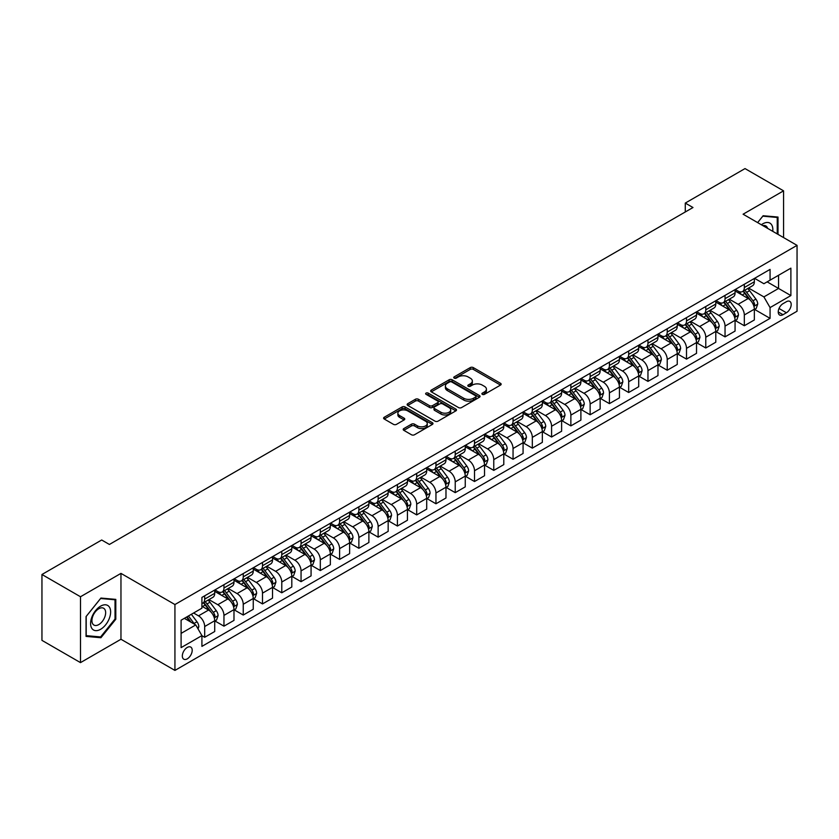 <?xml version="1.0" encoding="UTF-8"?>
<svg xmlns="http://www.w3.org/2000/svg" width="839" height="839" viewBox="0 0 839 839"><rect width="100%" height="100%" fill="white"/><g stroke="black" fill="none" stroke-linecap="round" stroke-linejoin="round"><path stroke-width="1.26" d="M482.331 394.361A1.5 0.86 0 0 0 484.449 394.361L500.537 385.07A2.139 1.238 0 0 0 501.156 384.199A2.139 1.238 0 0 0 500.537 383.329L473.29 367.597A2.139 1.238 0 0 0 470.26 367.597L454.182 376.879A1.5 0.86 0 0 0 453.742 377.498A1.5 0.86 0 0 0 454.182 378.106A1.5 0.86 0 0 0 456.301 378.106L458.388 376.9A6.848 3.954 0 0 1 468.068 376.9L470.343 378.211A6.848 3.954 0 0 1 472.347 381.011A6.848 3.954 0 0 1 470.343 383.801L468.256 385.007A1.5 0.86 0 0 0 467.816 385.615A1.5 0.86 0 0 0 468.256 386.234A1.5 0.86 0 0 0 470.375 386.234L472.462 385.028A6.848 3.954 0 0 1 482.142 385.028L484.418 386.339A6.848 3.954 0 0 1 486.421 389.139A6.848 3.954 0 0 1 484.418 391.928L482.331 393.134A1.5 0.86 0 0 0 481.89 393.743A1.5 0.86 0 0 0 482.331 394.361L482.331 393.134M187.265 658.846A6.974 4.027 120 0 0 191.827 652.69A6.974 4.027 120 0 0 190.757 647.1A6.974 4.027 120 0 0 187.265 647.446A6.974 4.027 120 0 0 182.703 653.591A6.974 4.027 120 0 0 183.772 659.181A6.974 4.027 120 0 0 187.265 658.846M403.832 428.582A2.139 1.238 0 0 0 403.202 429.463A2.139 1.238 0 0 0 403.832 430.334L411.467 434.749A2.139 1.238 0 0 0 414.497 434.749L432.358 424.44A2.139 1.238 0 0 0 432.976 423.559A2.139 1.238 0 0 0 432.358 422.688L405.111 406.957A2.139 1.238 0 0 0 402.091 406.957L384.231 417.266A2.139 1.238 0 0 0 383.601 418.147A2.139 1.238 0 0 0 384.231 419.018L393.46 424.345A2.139 1.238 0 0 0 396.49 424.345L404.125 419.93A2.139 1.238 0 0 0 404.755 419.06A2.139 1.238 0 0 0 404.125 418.189L399.553 415.546A5.726 3.304 0 0 1 397.875 413.208A5.726 3.304 0 0 1 401.409 410.156A5.726 3.304 0 0 1 407.649 410.869L425.583 421.22A5.726 3.304 0 0 1 427.261 423.559A5.726 3.304 0 0 1 423.726 426.611A5.726 3.304 0 0 1 417.486 425.897L414.497 424.177A2.139 1.238 0 0 0 411.467 424.177L403.832 428.582L403.832 430.334M120.963 573.383L80.492 596.749L41.95 574.495L41.95 640.367L80.492 662.621L120.963 639.255L174.932 670.413L174.932 604.541L120.963 573.383L120.963 639.255M783.563 237.573L783.563 190.841L743.092 214.207L797.05 245.366L174.932 604.541M783.563 190.841L745.011 168.587L685.274 203.08L685.274 211.984M41.95 574.495L101.697 540.001L109.406 544.459L692.983 207.527L685.274 203.08M458.534 407.576A2.139 1.238 0 0 0 461.565 407.576L479.415 397.267A2.139 1.238 0 0 0 480.044 396.386A2.139 1.238 0 0 0 479.415 395.515L452.179 379.784A2.139 1.238 0 0 0 449.148 379.784L431.298 390.093A2.139 1.238 0 0 0 430.669 390.974A2.139 1.238 0 0 0 431.298 391.844L458.534 407.576M426.673 394.676A1.5 0.86 0 0 1 428.194 394.896L428.194 393.113L455.892 409.096A2.139 1.238 0 0 1 456.51 409.977A2.139 1.238 0 0 1 455.892 410.848L438.031 421.157A2.139 1.238 0 0 1 435.001 421.157L407.764 405.426L407.764 403.685A2.139 1.238 0 0 0 407.135 404.555A2.139 1.238 0 0 0 407.764 405.426M407.764 403.685L415.399 399.27A2.139 1.238 0 0 1 418.43 399.27L429.474 405.646A2.139 1.238 0 0 0 432.505 405.646L437.57 402.72A2.139 1.238 0 0 0 438.199 401.85A2.139 1.238 0 0 0 437.57 400.979L426.076 394.33A1.5 0.86 0 0 1 425.635 393.722A1.5 0.86 0 0 1 426.558 392.925A1.5 0.86 0 0 1 428.194 393.113M786.416 301.715L783.018 303.666A6.764 3.901 120 0 0 778.602 309.622A6.764 3.901 120 0 0 779.641 315.044A6.764 3.901 120 0 0 783.018 314.709L786.416 312.748A6.764 3.901 120 0 0 790.831 306.791A6.764 3.901 120 0 0 789.793 301.379A6.764 3.901 120 0 0 786.416 301.715M174.932 670.413L797.05 311.238L797.05 245.366M754.576 278.349L763.899 283.729L770.066 280.174L770.066 269.392L201.916 597.42L201.916 608.191L181.098 620.21L181.098 647.624L201.916 635.605L201.916 646.376L770.066 318.359L770.066 307.588L763.899 296.901L748.566 288.05M770.066 280.174L790.883 268.155L790.883 295.569L770.066 307.588M80.492 596.749L80.492 662.621M767.14 281.862L778.55 288.448L778.55 275.276L790.883 268.155M763.899 296.901L778.55 288.448L790.883 295.569M181.098 633.382L195.749 624.929L184.339 618.343M201.916 635.7L204.685 637.294L204.685 626.523A8.726 5.034 -120 0 0 198.518 615.847L193.589 612.994M204.685 637.294L214.711 631.515L214.711 620.745A8.726 5.034 -120 0 0 208.544 610.058L201.916 606.23M214.941 620.965L223.961 626.167L223.961 615.396A8.726 5.034 -120 0 0 217.794 604.72L208.942 599.602M223.961 626.167L233.987 620.388L233.987 609.617A8.726 5.034 -120 0 0 227.82 598.931L214.711 591.369M234.217 609.838L243.237 615.05L243.237 604.269A8.726 5.034 -120 0 0 237.07 593.593L228.208 588.475M243.237 615.05L253.252 609.261L253.252 598.49A8.726 5.034 -120 0 0 247.086 587.803L233.987 580.242M253.483 598.71L262.502 603.923L262.502 593.152A8.726 5.034 -120 0 0 256.335 582.465L247.484 577.358M262.502 603.923L272.528 598.134L272.528 587.363A8.726 5.034 -120 0 0 266.362 576.676L253.252 569.115M272.759 587.583L281.778 592.795L281.778 582.025A8.726 5.034 -120 0 0 275.612 571.338L266.76 566.231M281.778 592.795L291.804 587.006L291.804 576.236A8.726 5.034 -120 0 0 285.638 565.549L272.528 557.987M292.035 576.456L301.054 581.668L301.054 570.898A8.726 5.034 -120 0 0 294.888 560.211L286.026 555.103M301.054 581.668L311.07 575.879L311.07 565.108A8.726 5.034 -120 0 0 304.903 554.422L291.804 546.86M311.3 565.329L320.32 570.541L320.32 559.77A8.726 5.034 -120 0 0 314.153 549.084L305.302 543.976M320.32 570.541L330.346 564.752L330.346 553.981A8.726 5.034 -120 0 0 324.179 543.294L311.07 535.733M330.576 554.201L339.596 559.414L339.596 548.643A8.726 5.034 -120 0 0 333.429 537.956L324.578 532.849M339.596 559.414L349.622 553.625L349.622 542.854A8.726 5.034 -120 0 0 343.455 532.167L330.346 524.606M349.853 543.074L358.872 548.286L358.872 537.516A8.726 5.034 -120 0 0 352.705 526.829L343.843 521.722M358.872 548.286L368.887 542.497L368.887 531.727A8.726 5.034 -120 0 0 362.721 521.04L349.622 513.478M369.118 531.947L378.137 537.159L378.137 526.389A8.726 5.034 -120 0 0 371.971 515.702L363.119 510.594M378.137 537.159L388.163 531.37L388.163 520.6A8.726 5.034 -120 0 0 381.997 509.913L368.887 502.351M388.394 520.82L397.413 526.032L397.413 515.261A8.726 5.034 -120 0 0 391.247 504.575L382.395 499.467M397.413 526.032L407.439 520.243L407.439 509.472A8.726 5.034 -120 0 0 401.273 498.786L388.163 491.224M407.67 509.693L416.689 514.905L416.689 504.134A8.726 5.034 -120 0 0 410.523 493.447L401.661 488.34M416.689 514.905L426.705 509.116L426.705 498.345A8.726 5.034 -120 0 0 420.538 487.669L407.439 480.097M426.936 498.565L435.955 503.778L435.955 493.007A8.726 5.034 -120 0 0 429.788 482.32L420.937 477.213M435.955 503.778L445.981 497.988L445.981 487.218A8.726 5.034 -120 0 0 439.814 476.542L426.705 468.97M446.212 487.438L455.231 492.65L455.231 481.88A8.726 5.034 -120 0 0 449.064 471.193L440.213 466.085M455.231 492.65L465.257 486.861L465.257 476.091A8.726 5.034 -120 0 0 459.09 465.414L445.981 457.842M465.488 476.311L474.507 481.523L474.507 470.752A8.726 5.034 -120 0 0 468.34 460.066L459.478 454.958M474.507 481.523L484.523 475.734L484.523 464.963A8.726 5.034 -120 0 0 478.356 454.287L465.257 446.715M484.753 465.184L493.772 470.396L493.772 459.625A8.726 5.034 -120 0 0 487.606 448.938L478.754 443.831M493.772 470.396L503.799 464.607L503.799 453.836A8.726 5.034 -120 0 0 497.632 443.16L484.523 435.588M504.029 454.056L513.048 459.269L513.048 448.498A8.726 5.034 -120 0 0 506.882 437.811L498.03 432.704M513.048 459.269L523.075 453.48L523.075 442.709A8.726 5.034 -120 0 0 516.908 432.033L503.799 424.461M523.305 442.929L532.325 448.141L532.325 437.371A8.726 5.034 -120 0 0 526.158 426.684L517.296 421.577M532.325 448.141L542.34 442.352L542.34 431.582A8.726 5.034 -120 0 0 536.173 420.905L523.075 413.333M542.571 431.802L551.59 437.014L551.59 426.243A8.726 5.034 -120 0 0 545.423 415.557L536.572 410.449M551.59 437.014L561.616 431.225L561.616 420.454A8.726 5.034 -120 0 0 555.449 409.778L542.34 402.206M561.847 420.675L570.866 425.887L570.866 415.116A8.726 5.034 -120 0 0 564.699 404.429L555.848 399.322M570.866 425.887L580.892 420.098L580.892 409.327A8.726 5.034 -120 0 0 574.725 398.651L561.616 391.079M581.123 409.558L590.142 414.76L590.142 403.989A8.726 5.034 -120 0 0 583.975 393.302L575.114 388.195M590.142 414.76L600.158 408.971L600.158 398.2A8.726 5.034 -120 0 0 593.991 387.524L580.892 379.952M600.388 398.431L609.408 403.632L609.408 392.862A8.726 5.034 -120 0 0 603.241 382.185L594.39 377.068M609.408 403.632L619.434 397.843L619.434 387.073A8.726 5.034 -120 0 0 613.267 376.396L600.158 368.824M619.664 387.303L628.684 392.505L628.684 381.735A8.726 5.034 -120 0 0 622.517 371.058L613.666 365.94M628.684 392.505L638.71 386.716L638.71 375.945A8.726 5.034 -120 0 0 632.543 365.269L619.434 357.697M638.94 376.176L647.96 381.378L647.96 370.607A8.726 5.034 -120 0 0 641.793 359.931L632.931 354.813M647.96 381.378L657.975 375.589L657.975 364.818A8.726 5.034 -120 0 0 651.809 354.142L638.71 346.57M658.206 365.049L667.225 370.251L667.225 359.48A8.726 5.034 -120 0 0 661.059 348.804L652.207 343.686M667.225 370.251L677.251 364.462L677.251 353.691A8.726 5.034 -120 0 0 671.085 343.015L657.975 335.443M677.482 353.922L686.501 359.123L686.501 348.353A8.726 5.034 -120 0 0 680.335 337.677L671.483 332.559M686.501 359.123L696.527 353.345L696.527 342.564A8.726 5.034 -120 0 0 690.361 331.887L677.251 324.315M696.758 342.794L705.777 347.996L705.777 337.226A8.726 5.034 -120 0 0 699.611 326.549L690.749 321.431M705.777 347.996L715.793 342.218L715.793 331.436A8.726 5.034 -120 0 0 709.626 320.76L696.527 313.188M716.024 331.667L725.043 336.869L725.043 326.098A8.726 5.034 -120 0 0 718.876 315.422L710.025 310.304M725.043 336.869L735.069 331.09L735.069 320.32A8.726 5.034 -120 0 0 728.902 309.633L715.793 302.071M735.3 320.54L744.319 325.742L744.319 314.971A8.726 5.034 -120 0 0 738.152 304.295L729.301 299.177M744.319 325.742L754.345 319.963L754.345 309.192A8.726 5.034 -120 0 0 748.178 298.506L735.069 290.944M735.3 289.465L738.152 291.123A8.726 5.034 -120 0 0 742.515 291.553A8.726 5.034 -120 0 0 744.319 287.557L744.319 284.264M716.024 300.593L718.876 302.239A8.726 5.034 -120 0 0 723.239 302.68A8.726 5.034 -120 0 0 725.043 298.684L725.043 295.391M696.758 311.72L699.611 313.367A8.726 5.034 -120 0 0 703.973 313.807A8.726 5.034 -120 0 0 705.777 309.811L705.777 306.518M677.482 322.847L680.335 324.494A8.726 5.034 -120 0 0 684.697 324.934A8.726 5.034 -120 0 0 686.501 320.938L686.501 317.645M658.206 333.974L661.059 335.621A8.726 5.034 -120 0 0 665.421 336.061A8.726 5.034 -120 0 0 667.225 332.066L667.225 328.773M638.94 345.102L641.793 346.748A8.726 5.034 -120 0 0 646.156 347.189A8.726 5.034 -120 0 0 647.96 343.193L647.96 339.9M619.664 356.229L622.517 357.875A8.726 5.034 -120 0 0 626.88 358.316A8.726 5.034 -120 0 0 628.684 354.32L628.684 351.027M600.388 367.356L603.241 369.003A8.726 5.034 -120 0 0 607.604 369.433A8.726 5.034 -120 0 0 609.408 365.447L609.408 362.154M581.123 378.483L583.975 380.13A8.726 5.034 -120 0 0 588.338 380.56A8.726 5.034 -120 0 0 590.142 376.575L590.142 373.282M561.847 389.611L564.699 391.257A8.726 5.034 -120 0 0 569.062 391.687A8.726 5.034 -120 0 0 570.866 387.702L570.866 384.409M542.571 400.738L545.423 402.384A8.726 5.034 -120 0 0 549.786 402.814A8.726 5.034 -120 0 0 551.59 398.829L551.59 395.536M523.305 411.865L526.158 413.512A8.726 5.034 -120 0 0 530.51 413.942A8.726 5.034 -120 0 0 532.325 409.956L532.325 406.663M504.029 422.992L506.882 424.639A8.726 5.034 -120 0 0 511.245 425.069A8.726 5.034 -120 0 0 513.048 421.084L513.048 417.791M484.753 434.12L487.606 435.766A8.726 5.034 -120 0 0 491.969 436.196A8.726 5.034 -120 0 0 493.772 432.211L493.772 428.918M465.488 445.247L468.34 446.893A8.726 5.034 -120 0 0 472.693 447.323A8.726 5.034 -120 0 0 474.507 443.338L474.507 440.045M446.212 456.374L449.064 458.021A8.726 5.034 -120 0 0 453.427 458.451A8.726 5.034 -120 0 0 455.231 454.465L455.231 451.162M426.936 467.501L429.788 469.148A8.726 5.034 -120 0 0 434.151 469.578A8.726 5.034 -120 0 0 435.955 465.593L435.955 462.289M407.67 478.629L410.523 480.275A8.726 5.034 -120 0 0 414.875 480.705A8.726 5.034 -120 0 0 416.689 476.709L416.689 473.416M388.394 489.756L391.247 491.402A8.726 5.034 -120 0 0 395.609 491.832A8.726 5.034 -120 0 0 397.413 487.837L397.413 484.543M369.118 500.883L371.971 502.53A8.726 5.034 -120 0 0 376.333 502.96A8.726 5.034 -120 0 0 378.137 498.964L378.137 495.671M349.853 512.01L352.705 513.657A8.726 5.034 -120 0 0 357.057 514.087A8.726 5.034 -120 0 0 358.872 510.091L358.872 506.798M330.576 523.137L333.429 524.784A8.726 5.034 -120 0 0 337.792 525.214A8.726 5.034 -120 0 0 339.596 521.218L339.596 517.925M311.3 534.265L314.153 535.911A8.726 5.034 -120 0 0 318.516 536.341A8.726 5.034 -120 0 0 320.32 532.346L320.32 529.052M292.035 545.392L294.888 547.038A8.726 5.034 -120 0 0 299.24 547.468A8.726 5.034 -120 0 0 301.054 543.473L301.054 540.18M272.759 556.519L275.612 558.166A8.726 5.034 -120 0 0 279.974 558.596A8.726 5.034 -120 0 0 281.778 554.6L281.778 551.307M253.483 567.646L256.335 569.293A8.726 5.034 -120 0 0 260.698 569.723A8.726 5.034 -120 0 0 262.502 565.727L262.502 562.434M234.217 578.774L237.07 580.42A8.726 5.034 -120 0 0 241.422 580.85A8.726 5.034 -120 0 0 243.237 576.854L243.237 573.561M214.941 589.901L217.794 591.547A8.726 5.034 -120 0 0 222.157 591.977A8.726 5.034 -120 0 0 223.961 587.982L223.961 584.689M754.576 309.413L770.066 318.359M742.515 291.553L752.531 285.763A8.726 5.034 -120 0 0 754.345 281.768L754.345 278.475M723.239 302.68L733.265 296.891A8.726 5.034 -120 0 0 735.069 292.895L735.069 289.602M703.973 313.807L713.989 308.018A8.726 5.034 -120 0 0 715.793 304.022L715.793 300.729M684.697 324.934L694.713 319.145A8.726 5.034 -120 0 0 696.527 315.149L696.527 311.856M665.421 336.061L675.447 330.272A8.726 5.034 -120 0 0 677.251 326.277L677.251 322.984M646.156 347.189L656.171 341.4A8.726 5.034 -120 0 0 657.975 337.404L657.975 334.111M626.88 358.316L636.895 352.527A8.726 5.034 -120 0 0 638.71 348.531L638.71 345.238M607.604 369.433L617.63 363.654A8.726 5.034 -120 0 0 619.434 359.658L619.434 356.365M588.338 380.56L598.354 374.781A8.726 5.034 -120 0 0 600.158 370.786L600.158 367.492M569.062 391.687L579.078 385.909A8.726 5.034 -120 0 0 580.892 381.913L580.892 378.62M549.786 402.814L559.812 397.036A8.726 5.034 -120 0 0 561.616 393.04L561.616 389.747M530.51 413.942L540.536 408.163A8.726 5.034 -120 0 0 542.34 404.167L542.34 400.874M511.245 425.069L521.26 419.29A8.726 5.034 -120 0 0 523.075 415.295L523.075 412.001M491.969 436.196L501.995 430.417A8.726 5.034 -120 0 0 503.799 426.422L503.799 423.129M472.693 447.323L482.719 441.545A8.726 5.034 -120 0 0 484.523 437.549L484.523 434.256M453.427 458.451L463.443 452.672A8.726 5.034 -120 0 0 465.257 448.676L465.257 445.383M434.151 469.578L444.177 463.799A8.726 5.034 -120 0 0 445.981 459.803L445.981 456.51M414.875 480.705L424.901 474.916A8.726 5.034 -120 0 0 426.705 470.931L426.705 467.638M395.609 491.832L405.625 486.043A8.726 5.034 -120 0 0 407.439 482.058L407.439 478.765M376.333 502.96L386.36 497.17A8.726 5.034 -120 0 0 388.163 493.185L388.163 489.892M357.057 514.087L367.083 508.298A8.726 5.034 -120 0 0 368.887 504.312L368.887 501.019M337.792 525.214L347.807 519.425A8.726 5.034 -120 0 0 349.622 515.44L349.622 512.147M318.516 536.341L328.542 530.552A8.726 5.034 -120 0 0 330.346 526.567L330.346 523.274M299.24 547.468L309.266 541.679A8.726 5.034 -120 0 0 311.07 537.694L311.07 534.401M279.974 558.596L289.99 552.807A8.726 5.034 -120 0 0 291.804 548.821L291.804 545.528M260.698 569.723L270.724 563.934A8.726 5.034 -120 0 0 272.528 559.949L272.528 556.645M241.422 580.85L251.448 575.061A8.726 5.034 -120 0 0 253.252 571.076L253.252 567.772M222.157 591.977L232.172 586.188A8.726 5.034 -120 0 0 233.987 582.193L233.987 578.9M201.916 603.451A8.726 5.034 -120 0 0 202.881 603.105L212.907 597.316A8.726 5.034 -120 0 0 214.711 593.32L214.711 590.027M202.881 603.105A8.726 5.034 -120 0 0 204.685 599.109L204.685 595.816M195.749 624.929L201.916 635.605M778.005 234.375L778.005 217.06L763.133 215.738L757.617 222.597M86.05 636.402L100.921 637.734L115.803 619.224L115.803 599.382L100.921 598.06L86.05 616.56L86.05 636.402M115.027 618.773L115.803 619.224M99.348 636.822L100.921 637.734M482.928 394.571L484.418 393.711A6.848 3.954 0 0 0 486.421 390.911L486.421 389.139M472.347 381.011L472.347 382.794A6.848 3.954 0 0 1 470.343 385.583L468.854 386.443M500.505 385.091L473.29 369.38A2.139 1.238 0 0 0 470.26 369.38L454.78 378.316M479.394 397.277L452.179 381.567A2.139 1.238 0 0 0 449.148 381.567L431.319 391.865L431.298 390.093M475.64 397.004A1.5 0.86 0 0 0 476.08 396.386A1.5 0.86 0 0 0 475.64 395.777L451.728 381.976A1.5 0.86 0 0 0 449.61 381.976L447.407 383.234A6.848 3.954 0 0 0 445.404 386.034A6.848 3.954 0 0 0 447.407 388.835L463.757 398.263A6.848 3.954 0 0 0 473.437 398.263L475.64 397.004L475.64 398.777A1.5 0.86 0 0 0 476.08 398.168L476.08 396.386M445.404 386.034L445.404 387.817A6.848 3.954 0 0 0 447.407 390.607L447.407 388.835M475.64 398.777L473.437 400.046A6.848 3.954 0 0 1 463.757 400.046L447.407 390.607M407.785 405.447L415.399 401.052L415.399 399.27M438.199 401.85L438.199 403.632A2.139 1.238 0 0 1 437.57 404.503L432.505 407.429A2.139 1.238 0 0 1 429.474 407.429L418.43 401.052A2.139 1.238 0 0 0 415.399 401.052M428.194 394.896L455.86 410.869M440.947 412.264A5.726 3.304 0 0 0 447.177 412.987A5.726 3.304 0 0 0 450.711 409.935A5.726 3.304 0 0 0 449.043 407.597L442.719 403.947A2.139 1.238 0 0 0 439.699 403.947L434.623 406.873A2.139 1.238 0 0 0 433.994 407.744A2.139 1.238 0 0 0 434.623 408.624L440.947 412.264L440.947 414.047A5.726 3.304 0 0 0 447.177 414.77A5.726 3.304 0 0 0 450.711 411.708L450.711 409.935M433.994 407.744L433.994 409.526A2.139 1.238 0 0 0 434.623 410.397L434.623 408.624M440.947 414.047L434.623 410.397M427.261 423.559L427.261 425.342A5.726 3.304 0 0 1 423.726 428.393A5.726 3.304 0 0 1 417.486 427.68L414.497 425.95A2.139 1.238 0 0 0 411.467 425.95L403.853 430.344M397.875 413.208L397.875 414.99A5.726 3.304 0 0 0 399.553 417.329L399.553 415.546M404.104 419.951L399.553 417.329M432.358 422.688L432.358 424.44L405.111 408.74A2.139 1.238 0 0 0 402.091 408.74L384.252 419.039M754.345 309.549L756.191 308.479L757.732 304.022A5.779 3.335 -120 0 0 755.887 299.103L749.594 290.693A16.686 9.628 -120 0 0 747.769 288.511M741.508 294.657A16.686 9.628 -120 0 0 738.089 291.081M753.821 306.004L754.618 304.274A5.779 3.335 -120 0 0 752.961 300.792L746.658 292.381A16.686 9.628 -120 0 0 744.843 290.21M743.291 291.102A13.844 7.991 60 0 1 745.556 293.681L750.895 300.802M742.987 291.269A16.686 9.628 60 0 1 744.812 293.451L748.996 299.041M735.069 320.666L736.915 319.607L738.456 315.149A5.779 3.335 -120 0 0 736.621 310.231L730.318 301.82A16.686 9.628 -120 0 0 728.493 299.638M722.232 305.784A16.686 9.628 -120 0 0 718.813 302.208M734.544 317.132L735.342 315.401A5.779 3.335 -120 0 0 733.685 311.919L727.392 303.508A16.686 9.628 -120 0 0 725.567 301.337M724.015 302.229A13.844 7.991 60 0 1 726.291 304.809L731.618 311.93M723.721 302.397A16.686 9.628 60 0 1 725.536 304.578L729.731 310.168M715.793 331.793L717.649 330.734L719.191 326.277A5.779 3.335 -120 0 0 717.345 321.358L711.042 312.947A16.686 9.628 -120 0 0 709.228 310.766M702.956 316.911A16.686 9.628 -120 0 0 699.548 313.335M715.268 328.259L716.066 326.528A5.779 3.335 -120 0 0 714.419 323.046L708.116 314.635A16.686 9.628 -120 0 0 706.291 312.465M704.739 313.356A13.844 7.991 60 0 1 707.015 315.936L712.342 323.057M704.445 313.524A16.686 9.628 60 0 1 706.26 315.705L710.455 321.295M696.527 342.92L698.373 341.861L699.915 337.404A5.779 3.335 -120 0 0 698.069 332.485L691.776 324.074A16.686 9.628 -120 0 0 689.952 321.893M683.691 328.039A16.686 9.628 -120 0 0 680.272 324.462M696.003 339.386L696.8 337.656A5.779 3.335 -120 0 0 695.143 334.174L688.84 325.763A16.686 9.628 -120 0 0 687.026 323.592M685.473 324.483A13.844 7.991 60 0 1 687.739 327.063L693.077 334.184M685.169 324.651A16.686 9.628 60 0 1 686.994 326.832L691.179 332.422M677.251 354.048L679.097 352.988L680.639 348.531A5.779 3.335 -120 0 0 678.803 343.612L672.5 335.201A16.686 9.628 -120 0 0 670.676 333.02M664.415 339.166A16.686 9.628 -120 0 0 660.996 335.59M676.727 350.513L677.524 348.783A5.779 3.335 -120 0 0 675.867 345.301L669.574 336.89A16.686 9.628 -120 0 0 667.75 334.719M666.197 335.61A13.844 7.991 60 0 1 668.473 338.19L673.801 345.311M665.904 335.778A16.686 9.628 60 0 1 667.718 337.96L671.903 343.55M772.74 231.323A14.169 8.18 120 0 0 771.502 224.6A14.169 8.18 120 0 0 761.382 224.768M767.591 228.355A9.701 5.6 120 0 0 766.94 226.95A9.701 5.6 120 0 0 765.85 225.932A9.701 5.6 120 0 0 762.882 225.639M757.648 222.608L762.819 216.168L777.239 217.458L777.239 233.924M776.285 216.913L777.239 217.458M100.617 606.146A14.169 8.18 120 0 0 90.591 623.503A14.169 8.18 120 0 0 100.617 629.292A14.169 8.18 120 0 0 110.633 611.925A14.169 8.18 120 0 0 100.617 606.146M98.792 608.736A9.701 5.6 120 0 0 92.447 617.294A9.701 5.6 120 0 0 93.937 625.065A9.701 5.6 120 0 0 98.792 624.583A9.701 5.6 120 0 0 105.127 616.036A9.701 5.6 120 0 0 103.637 608.254A9.701 5.6 120 0 0 98.792 608.736M115.027 619.004L100.617 636.937L86.197 635.647L86.197 616.424L100.617 598.49L115.027 599.78L115.027 619.004M114.073 599.235L115.027 599.78M657.975 365.175L659.832 364.116L661.373 359.658A5.779 3.335 -120 0 0 659.527 354.74L653.224 346.329A16.686 9.628 -120 0 0 651.41 344.147M645.139 350.293A16.686 9.628 -120 0 0 641.73 346.717M657.451 361.64L658.248 359.91A5.779 3.335 -120 0 0 656.601 356.428L650.298 348.017A16.686 9.628 -120 0 0 648.474 345.836M646.921 346.738A13.844 7.991 60 0 1 649.197 349.318L654.525 356.439M646.628 346.906A16.686 9.628 60 0 1 648.442 349.087L652.637 354.677M638.71 376.302L640.556 375.232L642.097 370.786A5.779 3.335 -120 0 0 640.251 365.867L633.959 357.456A16.686 9.628 -120 0 0 632.134 355.275M625.873 361.42A16.686 9.628 -120 0 0 622.454 357.844M638.175 372.768L638.982 371.037A5.779 3.335 -120 0 0 637.325 367.555L631.022 359.144A16.686 9.628 -120 0 0 629.208 356.963M627.656 357.865A13.844 7.991 60 0 1 629.921 360.445L635.259 367.566M627.352 358.033A16.686 9.628 60 0 1 629.177 360.214L633.361 365.804M619.434 387.429L621.279 386.36L622.821 381.913A5.779 3.335 -120 0 0 620.986 376.994L614.683 368.583A16.686 9.628 -120 0 0 612.858 366.402M606.597 372.547A16.686 9.628 -120 0 0 603.178 368.971M618.909 383.895L619.706 382.164A5.779 3.335 -120 0 0 618.049 378.683L611.757 370.272A16.686 9.628 -120 0 0 609.932 368.09M608.38 368.992A13.844 7.991 60 0 1 610.656 371.572L615.983 378.693M608.086 369.16A16.686 9.628 60 0 1 609.901 371.341L614.085 376.931M600.158 398.556L602.014 397.487L603.556 393.04A5.779 3.335 -120 0 0 601.71 388.121L595.407 379.71A16.686 9.628 -120 0 0 593.593 377.529M587.321 383.675A16.686 9.628 -120 0 0 583.913 380.098M599.633 395.022L600.43 393.281A5.779 3.335 -120 0 0 598.784 389.81L592.481 381.399A16.686 9.628 -120 0 0 590.656 379.218M589.104 380.119A13.844 7.991 60 0 1 591.38 382.699L596.707 389.82M588.81 380.287A16.686 9.628 60 0 1 590.625 382.469L594.82 388.058M580.892 409.684L582.738 408.614L584.28 404.167A5.779 3.335 -120 0 0 582.434 399.249L576.141 390.838A16.686 9.628 -120 0 0 574.316 388.656M568.055 394.802A16.686 9.628 -120 0 0 564.637 391.226M580.357 406.149L581.165 404.408A5.779 3.335 -120 0 0 579.508 400.937L573.205 392.526A16.686 9.628 -120 0 0 571.39 390.345M569.838 391.247A13.844 7.991 60 0 1 572.104 393.827L577.442 400.948M569.534 391.414A16.686 9.628 60 0 1 571.359 393.596L575.544 399.186M561.616 420.811L563.462 419.741L565.004 415.295A5.779 3.335 -120 0 0 563.168 410.376L556.865 401.965A16.686 9.628 -120 0 0 555.04 399.784M548.779 405.919A16.686 9.628 -120 0 0 545.36 402.353M561.092 417.277L561.889 415.536A5.779 3.335 -120 0 0 560.232 412.064L553.939 403.653A16.686 9.628 -120 0 0 552.114 401.472M550.562 402.374A13.844 7.991 60 0 1 552.838 404.954L558.166 412.075M550.269 402.542A16.686 9.628 60 0 1 552.083 404.723L556.267 410.313M542.34 431.938L544.196 430.868L545.738 426.422A5.779 3.335 -120 0 0 543.892 421.503L537.589 413.092A16.686 9.628 -120 0 0 535.775 410.911M529.503 417.046A16.686 9.628 -120 0 0 526.095 413.48M541.816 428.404L542.613 426.663A5.779 3.335 -120 0 0 540.966 423.192L534.663 414.781A16.686 9.628 -120 0 0 532.838 412.599M531.286 413.501A13.844 7.991 60 0 1 533.562 416.081L538.89 423.202M530.993 413.669A16.686 9.628 60 0 1 532.807 415.85L537.002 421.44M523.075 443.065L524.92 441.996L526.462 437.549A5.779 3.335 -120 0 0 524.616 432.63L518.324 424.219A16.686 9.628 -120 0 0 516.499 422.038M510.238 428.173A16.686 9.628 -120 0 0 506.819 424.607M522.54 439.531L523.347 437.79A5.779 3.335 -120 0 0 521.69 434.319L515.387 425.908A16.686 9.628 -120 0 0 513.573 423.726M512.021 424.628A13.844 7.991 60 0 1 514.286 427.208L519.624 434.329M511.717 424.796A16.686 9.628 60 0 1 513.541 426.978L517.726 432.567M503.799 454.193L505.644 453.123L507.186 448.676A5.779 3.335 -120 0 0 505.351 443.758L499.048 435.347A16.686 9.628 -120 0 0 497.223 433.165M490.962 439.3A16.686 9.628 -120 0 0 487.543 435.735M503.274 450.658L504.071 448.917A5.779 3.335 -120 0 0 502.414 445.446L496.122 437.035A16.686 9.628 -120 0 0 494.297 434.854M492.745 435.756A13.844 7.991 60 0 1 495.02 438.336L500.348 445.457M492.451 435.923A16.686 9.628 60 0 1 494.265 438.105L498.45 443.695M484.523 465.32L486.379 464.25L487.92 459.803A5.779 3.335 -120 0 0 486.075 454.885L479.772 446.474A16.686 9.628 -120 0 0 477.957 444.292M471.686 450.428A16.686 9.628 -120 0 0 468.277 446.862M483.998 461.786L484.795 460.045A5.779 3.335 -120 0 0 483.149 456.573L476.846 448.162A16.686 9.628 -120 0 0 475.021 445.981M473.469 446.883A13.844 7.991 60 0 1 475.744 449.463L481.072 456.584M473.175 447.051A16.686 9.628 60 0 1 474.989 449.232L479.184 454.822M465.257 476.447L467.103 475.377L468.644 470.931A5.779 3.335 -120 0 0 466.799 466.012L460.496 457.601A16.686 9.628 -120 0 0 458.681 455.42M452.42 461.555A16.686 9.628 -120 0 0 449.001 457.989M464.722 472.913L465.53 471.172A5.779 3.335 -120 0 0 463.873 467.701L457.57 459.29A16.686 9.628 -120 0 0 455.755 457.108M454.203 458.01A13.844 7.991 60 0 1 456.468 460.59L461.807 467.711M453.899 458.178A16.686 9.628 60 0 1 455.724 460.359L459.908 465.949M445.981 487.574L447.827 486.505L449.368 482.058A5.779 3.335 -120 0 0 447.533 477.139L441.23 468.728A16.686 9.628 -120 0 0 439.405 466.547M433.144 472.682A16.686 9.628 -120 0 0 429.725 469.116M445.457 484.04L446.254 482.299A5.779 3.335 -120 0 0 444.597 478.828L438.294 470.417A16.686 9.628 -120 0 0 436.479 468.235M434.927 469.137A13.844 7.991 60 0 1 437.203 471.717L442.531 478.838M434.633 469.305A16.686 9.628 60 0 1 436.448 471.487L440.632 477.076M426.705 498.702L428.561 497.632L430.103 493.185A5.779 3.335 -120 0 0 428.257 488.267L421.954 479.856A16.686 9.628 -120 0 0 420.14 477.674M413.868 483.809A16.686 9.628 -120 0 0 410.46 480.244M426.181 495.167L426.978 493.426A5.779 3.335 -120 0 0 425.331 489.955L419.028 481.544A16.686 9.628 -120 0 0 417.203 479.363M415.651 480.265A13.844 7.991 60 0 1 417.927 482.844L423.255 489.966M415.357 480.432A16.686 9.628 60 0 1 417.172 482.614L421.367 488.204M407.439 509.829L409.285 508.759L410.827 504.312A5.779 3.335 -120 0 0 408.981 499.394L402.678 490.983A16.686 9.628 -120 0 0 400.864 488.801M394.603 494.937A16.686 9.628 -120 0 0 391.184 491.36M406.905 506.295L407.712 504.554A5.779 3.335 -120 0 0 406.055 501.082L399.752 492.671A16.686 9.628 -120 0 0 397.938 490.49M396.386 491.392A13.844 7.991 60 0 1 398.651 493.972L403.989 501.093M396.081 491.56A16.686 9.628 60 0 1 397.906 493.741L402.091 499.331M388.163 520.956L390.009 519.886L391.551 515.44A5.779 3.335 -120 0 0 389.705 510.521L383.413 502.11A16.686 9.628 -120 0 0 381.588 499.929M375.327 506.064A16.686 9.628 -120 0 0 371.908 502.488M387.639 517.411L388.436 515.681A5.779 3.335 -120 0 0 386.779 512.21L380.476 503.799A16.686 9.628 -120 0 0 378.662 501.617M377.11 502.519A13.844 7.991 60 0 1 379.385 505.099L384.713 512.21M376.816 502.687A16.686 9.628 60 0 1 378.63 504.868L382.815 510.458M368.887 532.083L370.744 531.014L372.285 526.567A5.779 3.335 -120 0 0 370.439 521.638L364.136 513.237A16.686 9.628 -120 0 0 362.322 511.056M356.051 517.191A16.686 9.628 -120 0 0 352.642 513.615M368.363 528.539L369.16 526.808A5.779 3.335 -120 0 0 367.503 523.337L361.21 514.926A16.686 9.628 -120 0 0 359.386 512.744M357.834 513.636A13.844 7.991 60 0 1 360.109 516.226L365.437 523.337M357.54 513.814A16.686 9.628 60 0 1 359.354 515.995L363.549 521.585M349.622 543.211L351.468 542.141L353.009 537.694A5.779 3.335 -120 0 0 351.163 532.765L344.86 524.365A16.686 9.628 -120 0 0 343.046 522.183M336.775 528.318A16.686 9.628 -120 0 0 333.366 524.742M349.087 539.666L349.894 537.935A5.779 3.335 -120 0 0 348.237 534.464L341.934 526.053A16.686 9.628 -120 0 0 340.12 523.872M338.568 524.763A13.844 7.991 60 0 1 340.833 527.353L346.171 534.464M338.264 524.941A16.686 9.628 60 0 1 340.089 527.123L344.273 532.713M330.346 554.338L332.192 553.268L333.733 548.821A5.779 3.335 -120 0 0 331.887 543.892L325.595 535.492A16.686 9.628 -120 0 0 323.77 533.31M317.509 539.446A16.686 9.628 -120 0 0 314.09 535.869M329.821 550.793L330.618 549.063A5.779 3.335 -120 0 0 328.961 545.591L322.658 537.18A16.686 9.628 -120 0 0 320.844 534.999M319.292 535.89A13.844 7.991 60 0 1 321.568 538.481L326.895 545.591M318.988 536.069A16.686 9.628 60 0 1 320.813 538.25L324.997 543.84M311.07 565.465L312.926 564.395L314.468 559.949A5.779 3.335 -120 0 0 312.622 555.019L306.319 546.619A16.686 9.628 -120 0 0 304.505 544.438M298.233 550.573A16.686 9.628 -120 0 0 294.825 546.997M310.545 561.92L311.342 560.19A5.779 3.335 -120 0 0 309.685 556.718L303.393 548.307A16.686 9.628 -120 0 0 301.568 546.126M300.016 547.018A13.844 7.991 60 0 1 302.292 549.608L307.619 556.718M299.722 547.196A16.686 9.628 60 0 1 301.537 549.377L305.732 554.967M291.804 576.592L293.65 575.523L295.192 571.076A5.779 3.335 -120 0 0 293.346 566.147L287.043 557.746A16.686 9.628 -120 0 0 285.229 555.565M278.957 561.7A16.686 9.628 -120 0 0 275.549 558.124M291.269 573.047L292.077 571.317A5.779 3.335 -120 0 0 290.42 567.846L284.117 559.435A16.686 9.628 -120 0 0 282.303 557.253M280.75 558.145A13.844 7.991 60 0 1 283.016 560.735L288.354 567.846M280.446 558.323A16.686 9.628 60 0 1 282.271 560.504L286.456 566.094M272.528 587.72L274.374 586.65L275.916 582.193A5.779 3.335 -120 0 0 274.07 577.274L267.777 568.863A16.686 9.628 -120 0 0 265.953 566.692M259.691 572.827A16.686 9.628 -120 0 0 256.273 569.251M272.004 584.175L272.801 582.444A5.779 3.335 -120 0 0 271.144 578.973L264.841 570.562A16.686 9.628 -120 0 0 263.027 568.381M261.474 569.272A13.844 7.991 60 0 1 263.75 571.862L269.078 578.973M261.17 569.45A16.686 9.628 60 0 1 262.995 571.632L267.18 577.222M253.252 598.847L255.108 597.777L256.65 593.32A5.779 3.335 -120 0 0 254.804 588.401L248.501 579.99A16.686 9.628 -120 0 0 246.687 577.819M240.415 583.954A16.686 9.628 -120 0 0 237.007 580.378M252.728 595.302L253.525 593.572A5.779 3.335 -120 0 0 251.868 590.1L245.575 581.689A16.686 9.628 -120 0 0 243.75 579.508M242.198 580.399A13.844 7.991 60 0 1 244.474 582.99L249.802 590.1M241.905 580.578A16.686 9.628 60 0 1 243.719 582.759L247.914 588.349M233.987 609.974L235.832 608.904L237.374 604.447A5.779 3.335 -120 0 0 235.528 599.528L229.225 591.117A16.686 9.628 -120 0 0 227.411 588.947M221.139 595.082A16.686 9.628 -120 0 0 217.731 591.505M233.452 606.429L234.249 604.699A5.779 3.335 -120 0 0 232.602 601.227L226.299 592.816A16.686 9.628 -120 0 0 224.485 590.635M222.933 591.526A13.844 7.991 60 0 1 225.198 594.117L230.536 601.227M222.629 591.705A16.686 9.628 60 0 1 224.453 593.886L228.638 599.476M214.711 621.101L216.556 620.031L218.098 615.574A5.779 3.335 -120 0 0 216.252 610.656L209.96 602.245A16.686 9.628 -120 0 0 208.135 600.074M214.186 617.556L214.983 615.826A5.779 3.335 -120 0 0 213.326 612.355L207.023 603.944A16.686 9.628 -120 0 0 205.209 601.762M203.657 602.654A13.844 7.991 60 0 1 205.933 605.244L211.26 612.355M203.353 602.832A16.686 9.628 60 0 1 205.177 605.013L209.362 610.603M198.056 628.935L198.833 626.702A5.779 3.335 -120 0 0 196.987 621.783L191.365 614.284M194.585 624.258A5.779 3.335 -120 0 0 194.05 623.471L188.429 615.973M186.982 616.812L191.03 622.202M186.583 617.043L190.013 621.615M198.518 615.847L208.544 610.058M217.794 604.72L227.82 598.931M237.07 593.593L247.086 587.803M256.335 582.465L266.362 576.676M275.612 571.338L285.638 565.549M294.888 560.211L304.903 554.422M314.153 549.084L324.179 543.294M333.429 537.956L343.455 532.167M352.705 526.829L362.721 521.04M371.971 515.702L381.997 509.913M391.247 504.575L401.273 498.786M410.523 493.447L420.538 487.669M429.788 482.32L439.814 476.542M449.064 471.193L459.09 465.414M468.34 460.066L478.356 454.287M487.606 448.938L497.632 443.16M506.882 437.811L516.908 432.033M526.158 426.684L536.173 420.905M545.423 415.557L555.449 409.778M564.699 404.429L574.725 398.651M583.975 393.302L593.991 387.524M603.241 382.185L613.267 376.396M622.517 371.058L632.543 365.269M641.793 359.931L651.809 354.142M661.059 348.804L671.085 343.015M680.335 337.677L690.361 331.887M699.611 326.549L709.626 320.76M718.876 315.422L728.902 309.633M738.152 304.295L748.178 298.506M744.319 287.557L754.345 281.768M744.319 314.971L754.345 309.192M725.043 326.098L735.069 320.32M725.043 298.684L735.069 292.895M705.777 337.226L715.793 331.436M705.777 309.811L715.793 304.022M686.501 348.353L696.527 342.564M686.501 320.938L696.527 315.149M667.225 359.48L677.251 353.691M667.225 332.066L677.251 326.277M647.96 370.607L657.975 364.818M647.96 343.193L657.975 337.404M628.684 381.735L638.71 375.945M628.684 354.32L638.71 348.531M609.408 392.862L619.434 387.073M609.408 365.447L619.434 359.658M590.142 403.989L600.158 398.2M590.142 376.575L600.158 370.786M570.866 415.116L580.892 409.327M570.866 387.702L580.892 381.913M551.59 426.243L561.616 420.454M551.59 398.829L561.616 393.04M532.325 437.371L542.34 431.582M532.325 409.956L542.34 404.167M513.048 448.498L523.075 442.709M513.048 421.084L523.075 415.295M493.772 459.625L503.799 453.836M493.772 432.211L503.799 426.422M474.507 470.752L484.523 464.963M474.507 443.338L484.523 437.549M455.231 481.88L465.257 476.091M455.231 454.465L465.257 448.676M435.955 493.007L445.981 487.218M435.955 465.593L445.981 459.803M416.689 504.134L426.705 498.345M416.689 476.709L426.705 470.931M397.413 515.261L407.439 509.472M397.413 487.837L407.439 482.058M378.137 526.389L388.163 520.6M378.137 498.964L388.163 493.185M358.872 537.516L368.887 531.727M358.872 510.091L368.887 504.312M339.596 548.643L349.622 542.854M339.596 521.218L349.622 515.44M320.32 559.77L330.346 553.981M320.32 532.346L330.346 526.567M301.054 570.898L311.07 565.108M301.054 543.473L311.07 537.694M281.778 582.025L291.804 576.236M281.778 554.6L291.804 548.821M262.502 593.152L272.528 587.363M262.502 565.727L272.528 559.949M243.237 604.269L253.252 598.49M243.237 576.854L253.252 571.076M223.961 615.396L233.987 609.617M223.961 587.982L233.987 582.193M204.685 626.523L214.711 620.745M204.685 599.109L214.711 593.32M779.022 308.479L786.416 312.748M778.235 311.951L783.018 314.709M484.418 393.711L484.418 391.928M468.256 386.234L468.256 385.007M470.343 385.583L470.343 383.801M454.182 378.106L454.182 376.879M470.26 369.38L470.26 367.597M473.29 369.38L473.29 367.597M500.537 385.07L500.537 383.329M449.148 381.567L449.148 379.784M452.179 381.567L452.179 379.784M479.415 397.267L479.415 395.515M463.757 400.046L463.757 398.263M473.437 400.046L473.437 398.263M418.43 401.052L418.43 399.27M429.474 407.429L429.474 405.646M432.505 407.429L432.505 405.646M437.57 404.503L437.57 402.72M455.892 410.848L455.892 409.096M411.467 425.95L411.467 424.177M414.497 425.95L414.497 424.177M417.486 427.68L417.486 425.897M404.125 419.93L404.125 418.189M384.231 419.018L384.231 417.266M402.091 408.74L402.091 406.957M405.111 408.74L405.111 406.957M753.915 306.319L757.69 304.138M746.658 292.381L749.594 290.693M742.116 295.013L744.812 293.451M752.961 300.792L755.887 299.103M752.499 303.047L754.618 304.274M734.639 317.446L738.425 315.265M727.392 303.508L730.318 301.82M722.84 306.141L725.536 304.578M733.685 311.919L736.621 310.231M733.234 314.174L735.342 315.401M715.363 328.573L719.149 326.392M708.116 314.635L711.042 312.947M703.575 317.268L706.26 315.705M714.419 323.046L717.345 321.358M713.958 325.301L716.066 326.528M696.097 339.701L699.873 337.519M688.84 325.763L691.776 324.074M684.299 328.385L686.994 326.832M695.143 334.174L698.069 332.485M694.682 336.429L696.8 337.656M676.821 350.828L680.607 348.646M669.574 336.89L672.5 335.201M665.023 339.512L667.718 337.96M675.867 345.301L678.803 343.612M675.416 347.556L677.524 348.783M657.545 361.955L661.331 359.774M650.298 348.017L653.224 346.329M645.757 350.639L648.442 349.087M656.601 356.428L659.527 354.74M656.14 358.683L658.248 359.91M638.28 373.082L642.055 370.901M631.022 359.144L633.959 357.456M626.481 361.766L629.177 360.214M637.325 367.555L640.251 365.867M636.864 369.81L638.982 371.037M619.004 384.21L622.79 382.028M611.757 370.272L614.683 368.583M607.205 372.894L609.901 371.341M618.049 378.683L620.986 376.994M617.598 380.937L619.706 382.164M599.728 395.337L603.514 393.155M592.481 381.399L595.407 379.71M587.94 384.021L590.625 382.469M598.784 389.81L601.71 388.121M598.322 392.065L600.43 393.281M580.462 406.464L584.238 404.283M573.205 392.526L576.141 390.838M568.664 395.148L571.359 393.596M579.508 400.937L582.434 399.249M579.046 403.192L581.165 404.408M561.186 417.591L564.972 415.41M553.939 403.653L556.865 401.965M549.388 406.275L552.083 404.723M560.232 412.064L563.168 410.376M559.781 414.319L561.889 415.536M541.91 428.719L545.696 426.537M534.663 414.781L537.589 413.092M530.122 417.403L532.807 415.85M540.966 423.192L543.892 421.503M540.505 425.446L542.613 426.663M522.634 439.846L526.42 437.664M515.387 425.908L518.324 424.219M510.846 428.53L513.541 426.978M521.69 434.319L524.616 432.63M521.229 436.574L523.347 437.79M503.369 450.973L507.155 448.781M496.122 437.035L499.048 435.347M491.57 439.657L494.265 438.105M502.414 445.446L505.351 443.758M501.963 447.701L504.071 448.917M484.093 462.1L487.879 459.908M476.846 448.162L479.772 446.474M472.305 450.784L474.989 449.232M483.149 456.573L486.075 454.885M482.687 458.828L484.795 460.045M464.816 473.227L468.602 471.036M457.57 459.29L460.496 457.601M453.029 461.911L455.724 460.359M463.873 467.701L466.799 466.012M463.411 469.955L465.53 471.172M445.551 484.355L449.337 482.163M438.294 470.417L441.23 468.728M433.753 473.039L436.448 471.487M444.597 478.828L447.533 477.139M444.146 481.083L446.254 482.299M426.275 495.482L430.061 493.29M419.028 481.544L421.954 479.856M414.487 484.166L417.172 482.614M425.331 489.955L428.257 488.267M424.87 492.21L426.978 493.426M406.999 506.609L410.785 504.417M399.752 492.671L402.678 490.983M395.211 495.293L397.906 493.741M406.055 501.082L408.981 499.394M405.594 503.337L407.712 504.554M387.733 517.736L391.519 515.545M380.476 503.799L383.413 502.11M375.935 506.42L378.63 504.868M386.779 512.21L389.705 510.521M386.328 514.464L388.436 515.681M368.457 528.864L372.243 526.672M361.21 514.926L364.136 513.237M356.669 517.548L359.354 515.995M367.503 523.337L370.439 521.638M367.052 525.592L369.16 526.808M349.181 539.991L352.967 537.799M341.934 526.053L344.86 524.365M337.393 528.675L340.089 527.123M348.237 534.464L351.163 532.765M347.776 536.719L349.894 537.935M329.916 551.118L333.702 548.926M322.658 537.18L325.595 535.492M318.117 539.802L320.813 538.25M328.961 545.591L331.887 543.892M328.51 547.846L330.618 549.063M310.64 562.245L314.426 560.053M303.393 548.307L306.319 546.619M298.852 550.929L301.537 549.377M309.685 556.718L312.622 555.019M309.234 558.973L311.342 560.19M291.364 573.373L295.15 571.181M284.117 559.435L287.043 557.746M279.576 562.057L282.271 560.504M290.42 567.846L293.346 566.147M289.958 570.101L292.077 571.317M272.098 584.5L275.884 582.308M264.841 570.562L267.777 568.863M260.3 573.184L262.995 571.632M271.144 578.973L274.07 577.274M270.682 581.228L272.801 582.444M252.822 595.617L256.608 593.435M245.575 581.689L248.501 579.99M241.034 584.311L243.719 582.759M251.868 590.1L254.804 588.401M251.417 592.355L253.525 593.572M233.546 606.744L237.332 604.562M226.299 592.816L229.225 591.117M221.758 595.438L224.453 593.886M232.602 601.227L235.528 599.528M232.141 603.482L234.249 604.699M214.281 617.871L218.067 615.69M207.023 603.944L209.96 602.245M202.482 606.566L205.177 605.013M213.326 612.355L216.252 610.656M212.865 614.609L214.983 615.826M197.322 627.666L198.791 626.817M194.05 623.471L196.987 621.783"/></g></svg>

